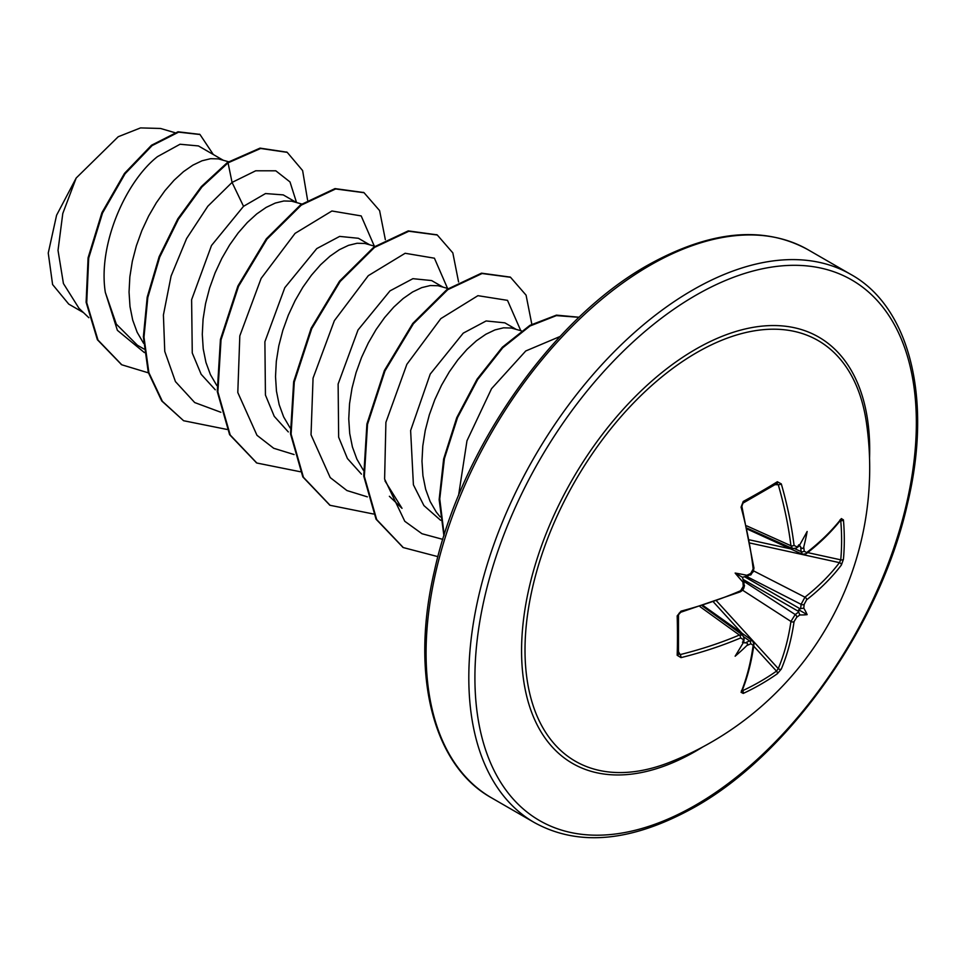 <?xml version="1.0" encoding="UTF-8"?>
<svg xmlns="http://www.w3.org/2000/svg" width="965" height="965" viewBox="0 0 965 965"><rect width="100%" height="100%" fill="white"/><g stroke="black" fill="none" stroke-linecap="round" stroke-linejoin="round"><path stroke-width="1.45" d="M747.236 528.217L792.591 548.603L790.938 545.732A313.625 185.75 -121.3 0 0 778.26 484.695L776.499 483.634A2.159 1.375 -121.8 0 0 776.97 483.489L776.97 483.489A2.159 1.375 -121.8 0 0 777.356 481.752L781.3 483.899A315.784 187.029 58.7 0 1 794.062 545.358L796.74 546.902A316.074 165.884 -4.2 0 0 799.864 544.682A232.131 39.227 -57.8 0 0 807.15 531.486A232.131 228.633 -47.6 0 1 803.773 546.938A316.074 197.692 55.5 0 1 804.195 551.196L806.631 552.619A2.159 1.423 52.2 0 1 806.221 553.741L806.221 553.741C820.069 543.006 831.685 531.619 841.106 519.556L840.105 519.725M806.631 552.619A315.784 177.476 -1.3 0 0 841.371 518.579L843.434 519.894A315.651 243.687 30.8 0 1 844.303 539.773A315.651 243.687 30.8 0 1 843.434 559.29A2.159 1.291 -174.8 0 1 840.744 559.845A313.492 242.022 -149.2 0 0 841.613 540.46A313.492 242.022 -149.2 0 0 840.744 520.726L840.262 520.642M670.518 761.976L670.518 761.976A242.842 140.202 -60 0 1 525.515 634.56A242.842 140.202 -60 0 1 696.73 352.599A242.842 140.202 -60 0 1 866.425 422.634L866.425 422.634A316.46 316.46 0 0 1 670.518 761.976M843.434 559.29L841.371 565.044A315.784 187.029 -178.7 0 1 806.631 599.832L804.195 604.319A316.074 197.692 55.5 0 1 803.773 608.179A232.131 101.723 -8.2 0 1 807.15 614.645A232.131 101.723 -111.8 0 1 799.864 614.934A316.074 197.692 -175.5 0 1 796.74 617.238L794.062 621.593A315.784 187.029 58.7 0 1 781.3 669.071L777.356 673.727A315.651 243.687 -150.8 0 1 760.89 684.245A315.651 243.687 -150.8 0 1 743.243 693.425L741.072 692.303A2.159 1.616 22 0 0 741.783 691.579L741.783 691.579C747.513 677.406 751.578 661.64 753.954 644.282L752.579 640.784L749.516 640.917L744.003 636.984M741.072 692.303A315.784 177.488 -118.7 0 0 753.183 645.199L750.734 643.8A2.159 1.122 -114.7 0 0 749.516 640.917A313.915 196.341 4.5 0 1 745.233 642.859L742.435 642.232M750.734 643.8A316.074 197.692 -175.5 0 1 746.826 645.561A232.131 228.633 -72.4 0 1 735.137 656.212A232.131 39.227 -62.2 0 0 742.929 643.305A316.074 165.884 -115.8 0 0 743.279 639.493L740.613 637.949A315.784 187.029 -178.7 0 1 681 657.623L677.177 655.283A315.651 83.907 -101.2 0 0 677.177 615.887L681 611.159A315.784 177.476 -1.3 0 0 740.613 590.737L743.279 586.37A316.074 165.884 -115.8 0 0 742.929 582.064A232.131 87.682 -109.7 0 1 735.137 573.065A232.131 87.682 -10.3 0 1 746.826 575.297A316.074 165.884 -4.2 0 0 750.734 573.463L753.183 568.964A315.784 177.488 -118.7 0 0 741.072 507.132L743.243 501.45A315.651 83.907 -18.8 0 0 760.89 491.607A315.651 83.907 -18.8 0 0 777.356 481.752M223.024 160.13L198.44 145.932L180.045 144.243L157.488 156.632C125.715 181.444 97.791 244.628 105.318 292.359L116.319 324.144L137.416 345.241L144.014 349.041M228.536 161.746L218.38 158.887L210.611 158.694L202.023 160.781L192.903 165.136L183.495 171.649L174.098 180.214L164.967 190.636L156.39 202.686L148.61 216.088L141.879 230.539L136.391 245.713L132.326 261.274L129.853 276.834L129.045 292.069L129.998 306.605L132.712 320.127L137.175 332.31L143.592 343.287M296.255 202.409L283.24 194.894L265.508 193.555L243.53 206.317L211.492 245.508L191.613 299.717L192.264 352.997L201.142 374.263L215.304 389.812M301.731 204.013L291.623 201.178L283.843 200.985L275.266 203.072L266.135 207.415L256.726 213.941L247.329 222.505L238.198 232.915L229.622 244.965L221.841 258.367L215.111 272.83L209.622 288.004L205.569 303.553L203.084 319.113L202.288 334.348L203.229 348.884L205.943 362.406L210.406 374.601L216.823 385.566M369.486 244.688L358.389 238.283L339.656 236.401L316.761 248.596L284.796 287.691L264.892 341.743L265.435 395.047L274.253 416.349L288.318 431.934M374.963 246.292L364.854 243.457L357.074 243.264L348.498 245.351L339.366 249.694L329.97 256.22L320.561 264.784L311.442 275.206L302.853 287.244L295.085 300.646L288.342 315.109L282.854 330.283L278.801 345.832L276.316 361.405L275.52 376.627L276.46 391.163L279.175 404.685L283.638 416.88L290.067 427.857M442.73 286.967L431.62 280.562L412.899 278.68L389.993 290.875L358.015 329.982L338.124 384.022L338.655 437.217L347.424 458.52L361.453 474.141M448.194 288.583L438.086 285.736L430.306 285.543L421.729 287.63L412.61 291.973L403.201 298.499L393.804 307.063L384.673 317.485L376.097 329.535L368.316 342.937L361.573 357.388L356.085 372.562L352.032 388.111L349.547 403.684L348.751 418.906L349.704 433.454L352.418 446.964L356.881 459.159L363.298 470.136M515.961 329.258L504.852 322.841L486.131 320.959L463.236 333.154L430.221 374.082L410.62 430.547L413.406 484.816L423.925 505.588L440.619 520.292M521.438 330.862L511.317 328.016L503.549 327.823L494.961 329.909L485.841 334.264L476.433 340.778L467.036 349.342L457.905 359.764L449.328 371.815L441.548 385.216L434.817 399.667L429.329 414.841L425.263 430.402L422.791 445.963L421.982 461.198L422.935 475.733L425.649 489.255L430.113 501.438L436.252 512.029L440.173 516.926M83.509 312.624L68.744 304.108L52.593 284.53L48.25 253.047L56.585 215.231L76.187 178.018L118.225 136.728L140.54 127.911L160.552 128.466L174.762 132.639M76.187 178.018L62.785 213.506L58.021 250.381L63.425 283.529L79.009 308.342L88.84 317.702M243.53 206.317L232.058 182.421L255.689 170.793L275.809 170.805L290.007 181.951L296.545 202.578M144.388 352.587L117.38 330.32L105.318 292.359M220.864 412.272L194.689 402.55L175.437 381.585L164.762 351.393L163.411 314.988L171.095 276.05L186.595 238.548L207.813 206.257L232.058 182.421L228.054 162.844L260.634 148.477L287.22 152.349L302.624 170.576L307.582 200.093M148.417 372.852L121.795 364.794L97.984 340.054L86.729 302.636L88.696 258.125L102.531 213.024L125.1 173.736L152.096 145.606L178.609 132.145L199.996 134.521L213.313 154.521M227.438 162.494L201.347 186.583L177.789 218.874L159.104 256.774L147.199 297.184L143.375 336.797L148.272 372.357L161.77 400.982L183.603 420.728L162.385 401.331L148.887 372.707L143.99 337.147L147.802 297.534L159.72 257.136L178.404 219.236L201.95 186.933L228.054 162.844L227.438 162.494L260.031 148.127L286.919 152.18M121.493 364.613L97.368 339.704L86.114 302.286L88.092 257.776L101.916 212.674L124.497 173.386L151.481 145.257L178.006 131.783L199.695 134.352M389.378 496.287L402.019 508.326L384.987 480.92M374.299 246.099L361.187 215.919L331.912 210.997L295.073 233.373L261.129 278.403L239.815 335.868L237.8 392.514L256.979 435.299L273.698 448.267L294.096 454.551M447.543 288.39L434.419 258.198L405.143 253.276L368.304 275.664L334.36 320.682L313.058 378.147L311.032 434.793L330.211 477.579L346.93 490.546L367.339 496.842M520.774 330.669L507.506 300.356L477.928 295.676L440.824 318.619L406.856 364.336L385.904 422.332L384.613 479.062L404.781 521.281L421.982 533.729L442.839 539.375M560.086 336.471L525.756 350.971L491.535 388.69L466.976 440.776L458.556 495.503M183.603 420.728L226.968 429.437M385.349 239.682L379.595 210.599L364.046 192.71L335.627 188.959L301.273 205.135L266.931 239.199L238.512 286.352L221.033 339.825L217.873 391.887L230.201 434.998L256.835 463.019L300.212 471.728M458.58 281.973L452.826 252.878L437.278 235.002L408.858 231.238L374.504 247.414L340.163 281.478L311.743 328.631L294.277 382.104L291.116 434.166L303.432 477.289L330.066 505.298L373.443 514.007M531.824 324.252L526.07 295.157L510.521 277.281L482.09 273.517L447.748 289.693L413.394 323.757L384.975 370.91L367.508 424.395L364.348 476.445L376.676 519.568L403.298 547.577L437.917 556.648M579.072 317.316L556.407 315.603L530.038 325.989L502.729 347.786L477.675 379.522L457.543 417.58L444.419 458.58L439.751 498.893L444.19 535.008M363.745 192.542L335.012 188.597L300.658 204.785L266.316 238.838L237.897 286.002L220.43 339.475L217.27 391.537L229.598 434.648L256.533 462.838M436.976 234.821L408.243 230.888L373.901 247.064L339.547 281.129L311.128 328.281L293.662 381.754L290.501 433.816L302.829 476.927L329.765 505.117M510.208 277.1L481.487 273.167L447.133 289.343L412.791 323.408L384.372 370.56L366.905 424.033L363.733 476.095L376.06 519.206L402.996 547.396M579.145 317.244L556.431 315.133L529.881 325.362L502.331 347.219L477.048 379.209L456.759 417.628L443.635 459.014L439.147 499.629L443.924 535.877M747.453 529.182L802.506 554.32L801.095 551.594A313.915 196.353 -124.5 0 0 800.624 546.902L798.694 544.791M750.734 573.463A2.159 1.098 -115.6 0 1 750.324 574.682L747.344 576.093L746.826 575.297C748.128 575.791 747.598 576.226 745.233 576.587L742.435 577.275L743.243 580.037C744.099 582.269 743.991 582.944 742.929 582.064L743.87 582.124L744.136 585.393A2.159 1.098 175.6 0 1 743.279 586.37M794.062 621.593A2.159 1.411 -171.8 0 1 790.938 621.448L795.208 614.536A313.915 196.341 4.5 0 0 798.634 612.015L798.694 609.747L800.624 608.577A313.915 196.353 -124.5 0 0 801.095 604.343L804.943 597.19A313.625 185.75 1.3 0 0 839.441 562.643L840.744 559.845L807.693 552.607M777.078 483.441L742.978 503.115A2.159 1.11 -118.3 0 0 742.978 503.115L742.978 503.115A2.159 1.11 -118.3 0 0 743.243 501.45M678.492 654.186L678.479 654.065A2.159 1.375 -178.2 0 1 678.479 654.077A2.159 1.375 -178.2 0 1 677.177 655.283M678.371 614.476A2.159 1.11 178.3 0 1 678.479 614.814L678.479 654.077A2.159 1.375 -178.2 0 0 678.371 653.595L680.168 654.596A2.159 0.724 76.1 0 1 681 657.623M777.356 673.727A2.159 1.291 -125.2 0 0 776.499 671.133L778.26 668.6A313.625 185.75 -121.3 0 0 790.938 621.448L741.94 589.784M678.552 651.773L680.168 654.596A313.625 185.75 1.3 0 0 739.371 635.042L742.664 635.042L702.351 605.96M794.931 548.771L801.095 551.594A2.159 1.122 -5.3 0 0 804.195 551.196M841.371 518.579A2.159 1.616 38 0 1 841.106 519.556M800.624 546.902C801.806 548.952 802.844 548.964 803.773 546.938M843.434 519.894A2.159 1.194 175 0 1 840.744 520.726M799.864 544.682L798.634 545.756M798.646 546.48L796.318 548.132A2.159 1.375 -124.9 0 0 796.74 546.902M841.371 565.044A2.159 1.592 -142.8 0 0 839.441 562.643L750.215 543.09M746.717 525.865L790.938 545.732A2.159 1.049 -7.1 0 0 794.062 545.358M806.631 599.832A2.159 1.411 -128.2 0 0 804.943 597.19L753.605 570.894M775.016 484.695L778.26 484.695A2.159 0.724 -16.1 0 0 781.3 483.899M804.195 604.319A2.159 1.351 -174.2 0 1 801.095 604.343L746.476 576.37M803.773 608.179L800.624 608.577M742.978 503.115L741.868 506.299A2.159 0.7 164.8 0 1 741.072 507.132M798.634 612.015L799.864 614.934M796.74 617.238A2.159 1.351 -125.8 0 0 795.208 614.536L743.677 581.232M741.868 506.299L753.954 568.023A2.159 1.037 173.3 0 1 753.183 568.964M781.3 669.071A2.159 1.592 -157.2 0 1 778.26 668.6L716.718 601.111M743.243 693.425A2.159 1.194 -115 0 0 742.616 690.687A313.492 242.022 29.2 0 0 776.499 671.133L753.689 646.128M677.177 615.887A2.159 1.11 178.3 0 0 678.479 614.814L680.687 612.268C681.037 611.605 676.863 614.898 680.687 612.268L740.191 591.883C743.147 590.218 744.461 588.059 744.136 585.393C745.221 585.224 743.906 587.383 740.191 591.883L740.191 591.883A2.159 1.037 -113.3 0 0 740.613 590.737M753.183 645.199A2.159 1.423 7.8 0 0 753.954 644.282M680.687 612.268A2.159 0.7 -104.8 0 0 681 611.159M746.826 645.561C748.128 643.751 747.598 642.847 745.233 642.859M743.243 641.701L742.929 643.305M743.279 639.493A2.159 1.375 4.9 0 0 744.136 638.504L742.652 635.054M700.047 606.683L739.371 635.042A2.159 1.049 67.1 0 1 740.613 637.949M735.137 573.065L742.435 577.275M807.15 614.645L798.694 609.747M702.713 746.982A246.159 142.12 -60 0 1 695.632 751.24A246.159 142.12 -60 0 1 521.57 650.748A246.159 142.12 -60 0 1 695.632 349.27A246.159 142.12 -60 0 1 869.549 458.013M695.632 805.124A312.153 180.226 -60 0 1 474.913 677.683A312.153 180.226 -60 0 1 695.632 295.387A312.153 180.226 -60 0 1 916.352 422.827A312.153 180.226 -60 0 1 695.632 805.124M491.631 797.898L534.357 822.554A316.46 182.711 -60 0 1 485.841 568.976A316.46 182.711 -60 0 1 692.581 290.103A316.46 182.711 -60 0 1 850.816 274.422L808.091 249.766A316.46 182.711 120 0 0 649.867 265.435A316.46 182.711 120 0 0 443.116 544.308A316.46 182.711 120 0 0 491.631 797.898C433.49 765.836 409.823 675.343 434.419 570.894C460.763 449.425 551.968 318.764 647.708 265.218C710.156 230.442 763.617 225.291 808.091 249.766M800.287 546.226L799.189 545.804M743.557 642.159L744.473 642.895M741.82 633.1L713.642 602.196M798.767 611.557L742.953 579.326M744.473 576.696L800.287 608.915M749.624 539.881L790.468 548.832M534.357 822.554C578.819 847.029 632.28 841.878 694.74 807.102C789.865 753.87 880.575 624.56 907.498 503.694C932.926 398.328 909.392 306.689 850.816 274.422M287.22 152.349L286.617 152M121.795 364.794L121.18 364.444M199.996 134.521L199.393 134.171M363.431 192.361L364.046 192.71M256.22 462.657L256.835 463.019M436.675 234.64L437.278 235.002M329.451 504.936L330.066 505.298M509.906 276.931L510.521 277.281M402.695 547.227L403.298 547.577M703.292 605.658L752.591 640.772M802.506 554.296L806.221 553.741M796.318 548.132L792.591 548.566M750.324 574.682C750.601 575.972 751.819 573.753 753.954 568.023L753.231 571.75L750.396 574.645M741.434 690.638L741.783 691.579M743.87 641.351L744.136 638.504"/></g></svg>
